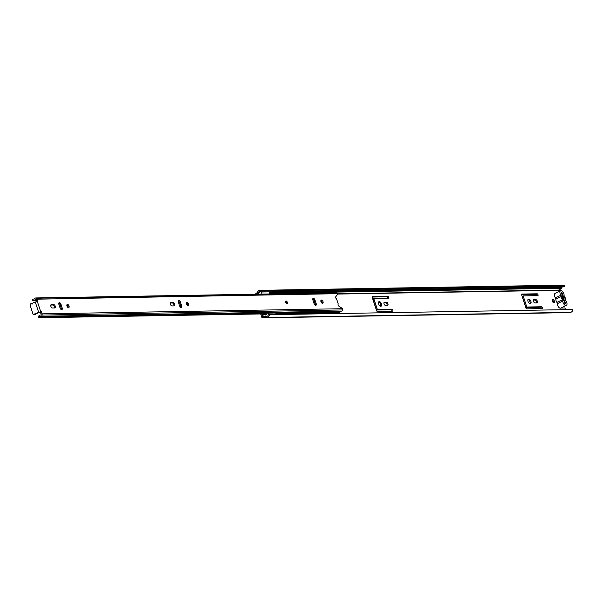 <?xml version="1.0" encoding="UTF-8"?>
<svg xmlns="http://www.w3.org/2000/svg" width="603" height="603" viewBox="0 0 603 603"><rect width="100%" height="100%" fill="white"/><g stroke="black" fill="none" stroke-linecap="round" stroke-linejoin="round"><path stroke-width="0.9" d="M530.225 303.708A2.502 1.357 64.1 0 0 530.557 303.633A2.502 1.357 64.1 0 0 530.806 301.07A2.502 1.357 64.1 0 0 528.695 299.05A2.502 1.357 64.1 0 0 528.364 299.126A2.502 1.357 64.1 0 0 528.122 301.688A2.502 1.357 64.1 0 0 530.225 303.708M530.022 303.686A2.502 1.357 64.1 0 0 529.766 301.236A2.502 1.357 64.1 0 0 527.987 299.518M552.227 300.995A1.817 0.98 64.1 0 0 554.074 302.608A1.817 0.98 64.1 0 0 554.323 300.957A1.817 0.98 64.1 0 0 552.484 299.337A1.817 0.98 64.1 0 0 552.227 300.995M553.494 302.593A1.817 0.98 64.1 0 0 553.411 301.402A1.817 0.98 64.1 0 0 552.137 299.797M380.817 306.249A2.502 1.357 64.1 0 0 381.149 306.173A2.502 1.357 64.1 0 0 381.39 303.611A2.502 1.357 64.1 0 0 379.287 301.59A2.502 1.357 64.1 0 0 378.955 301.673A2.502 1.357 64.1 0 0 378.707 304.236A2.502 1.357 64.1 0 0 380.817 306.249M380.606 306.234A2.502 1.357 64.1 0 0 380.35 303.776A2.502 1.357 64.1 0 0 378.578 302.058M537.183 295.658A0.987 0.535 64.1 0 0 536.889 294.716A0.987 0.535 64.1 0 0 536.233 294.249L521.565 294.505M541.441 308.615A0.987 0.535 64.1 0 0 541.155 307.681A0.987 0.535 64.1 0 0 540.499 307.213L526.359 307.455A0.807 0.437 -115.9 0 1 525.643 306.708L522.484 297.091A0.807 0.437 -115.9 0 1 522.703 296.337L523.427 295.983M536.482 302.925A1.779 0.957 64.1 0 0 536.15 301.101A1.779 0.957 64.1 0 0 534.838 300.053L533.391 300.083M392.033 311.163A0.987 0.535 64.1 0 0 391.739 310.228A0.987 0.535 64.1 0 0 391.083 309.754L376.943 309.995A0.807 0.437 -115.9 0 1 376.234 309.256L373.069 299.638A0.807 0.437 -115.9 0 1 373.287 298.877L374.018 298.523M387.767 298.199A0.987 0.535 64.1 0 0 387.48 297.264A0.987 0.535 64.1 0 0 386.825 296.797L372.157 297.045M387.066 305.465A1.779 0.957 64.1 0 0 386.734 303.641A1.779 0.957 64.1 0 0 385.43 302.6L383.975 302.623M260.677 313.952L261.657 316.944A1.417 1.153 -91 0 0 262.953 317.819L265.644 317.201A3.173 2.593 -91 0 0 266.835 317.517A3.173 2.593 -91 0 0 269.353 314.698L572.85 309.535L269.353 314.698M537.152 293.804L521.844 294.068A0.807 0.437 64.1 0 0 521.625 294.829L525.997 308.125A0.807 0.437 64.1 0 0 526.713 308.872L542.022 308.608A0.987 0.535 64.1 0 0 542.15 308.578A0.987 0.535 64.1 0 0 542.248 307.568A0.987 0.535 64.1 0 0 541.411 306.769L527.278 307.01A0.807 0.437 -115.9 0 1 526.562 306.264L523.396 296.646A0.807 0.437 -115.9 0 1 523.623 295.885L537.755 295.643A0.987 0.535 64.1 0 0 537.891 295.613A0.987 0.535 64.1 0 0 537.982 294.603A0.987 0.535 64.1 0 0 537.152 293.804L536.233 294.249M535.027 302.947L536.843 302.917A1.779 0.957 64.1 0 0 537.077 302.864A1.779 0.957 64.1 0 0 537.258 301.04A1.779 0.957 64.1 0 0 535.758 299.608L533.941 299.638A1.779 0.957 64.1 0 0 533.708 299.691A1.779 0.957 64.1 0 0 533.527 301.515A1.779 0.957 64.1 0 0 535.027 302.947M312.753 299.48L313.56 299.465M385.611 305.487L387.435 305.457A1.779 0.957 64.1 0 0 387.669 305.404A1.779 0.957 64.1 0 0 387.842 303.588A1.779 0.957 64.1 0 0 386.35 302.156L384.526 302.186A1.779 0.957 64.1 0 0 384.292 302.239A1.779 0.957 64.1 0 0 384.119 304.055A1.779 0.957 64.1 0 0 385.611 305.487M374.207 298.432L388.347 298.191A0.987 0.535 64.1 0 0 388.475 298.161A0.987 0.535 64.1 0 0 388.573 297.151A0.987 0.535 64.1 0 0 387.737 296.352L372.435 296.608A0.807 0.437 64.1 0 0 372.217 297.369L376.589 310.666A0.807 0.437 64.1 0 0 377.297 311.412L392.606 311.148A0.987 0.535 64.1 0 0 392.734 311.118A0.987 0.535 64.1 0 0 392.832 310.108A0.987 0.535 64.1 0 0 392.003 309.309L377.862 309.55A0.807 0.437 -115.9 0 1 377.146 308.811L373.988 299.194A0.807 0.437 -115.9 0 1 374.207 298.432M560.956 308.02L564.491 307.96A0.807 0.437 64.1 0 1 565.207 308.706L565.471 309.505M562.335 286.877A1.967 1.605 -91 0 0 561.921 287.623A1.296 1.055 89 0 1 561.506 288.249L559.215 290.051L559.478 291.272M261.732 313.937L262.735 316.628L265.441 316.01A1.296 1.055 89 0 1 266.096 316.115A1.967 1.605 -91 0 0 268.373 314.562M255.182 294.196A1.417 1.153 -91 0 0 255.167 294.211L257.504 292.357A3.173 2.593 -91 0 1 259.87 290.329A3.173 2.593 -91 0 1 261.589 291.083L260.956 292.01A1.967 1.605 -91 0 0 258.423 292.794A1.296 1.055 89 0 1 258.016 293.412L257.044 294.181M261.589 291.083L565.086 285.92L564.453 286.84L260.956 292.01M565.086 285.92A3.173 2.593 -91 0 0 563.368 285.159L259.87 290.329M566.051 312.656A1.417 1.153 -91 0 0 566.443 312.648L567.529 312.399M266.835 317.517L570.325 312.354A3.173 2.593 -91 0 0 572.85 309.535M265.644 317.201L265.441 316.01M561.416 292.945A0.807 0.663 89 0 1 561.928 293.442L565.064 302.985A0.807 0.663 89 0 1 565.064 303.603M562.124 296.194L563.451 300.219M560.586 290.729L555.084 293.412A3.188 1.726 64.1 0 0 554.632 296.307A3.188 1.726 64.1 0 0 555.438 297.882L560.941 295.206A3.188 1.726 -115.9 0 1 560.134 293.631A3.188 1.726 -115.9 0 1 560.586 290.729A3.188 1.726 -115.9 0 1 563.82 293.571A3.188 1.726 -115.9 0 1 564.061 295.161A1.296 0.701 -115.9 0 0 564.476 296.427A3.317 1.786 64.1 0 1 565.297 298.04A3.317 1.786 64.1 0 1 565.539 299.668A1.296 0.701 -115.9 0 0 565.961 300.935A3.188 1.726 64.1 0 1 566.767 302.518A3.188 1.726 64.1 0 1 566.315 305.412L560.813 308.095A3.188 1.726 64.1 0 1 557.571 305.254A3.188 1.726 64.1 0 1 557.338 303.671A1.296 0.701 64.1 0 0 557.24 303.03A1.296 0.701 64.1 0 0 556.923 302.397L562.426 299.721A1.296 0.701 -115.9 0 1 562.75 300.354A1.296 0.701 -115.9 0 1 562.84 300.995A3.188 1.726 64.1 0 0 563.081 302.578A3.188 1.726 64.1 0 0 566.315 305.412M563.669 300.332L563.865 300.4A2.548 1.372 -115.9 0 1 563.76 300.369A2.548 1.372 -115.9 0 1 561.913 298.101A2.548 1.372 -115.9 0 1 561.808 296.359A2.548 1.372 -115.9 0 1 562.335 295.756L561.287 292.561L561.988 292.545L563.059 295.802A2.548 1.372 -115.9 0 1 564.853 298.048A2.548 1.372 -115.9 0 1 564.544 300.339L565.614 303.588L564.913 303.603L563.865 300.4M560.941 295.206A1.296 0.701 -115.9 0 1 561.265 295.847A1.296 0.701 -115.9 0 1 561.363 296.48L555.853 299.156A1.296 0.701 64.1 0 0 555.762 298.523A1.296 0.701 64.1 0 0 555.438 297.882M555.853 299.156A3.317 1.786 64.1 0 0 556.923 302.397M561.363 296.48A3.317 1.786 64.1 0 0 562.426 299.721M563.059 295.802L562.848 296.246M561.378 292.839L561.988 292.545M562.335 295.756L561.664 297.158M564.544 300.339L564.144 300.188M261.619 294.098A1.575 1.289 -91 0 0 261.431 291.995M260.36 291.618A1.575 1.289 -91 0 0 259.441 292.425A1.613 1.319 89 0 1 259.132 292.892L257.896 294.166M269.232 293.97A1.575 1.289 -91 0 0 269.044 291.867M270.023 293.955L270.807 292.206A1.553 1.266 -91 0 0 270.559 291.844M265.833 314.766L265.825 314.766A0.807 0.663 89 0 0 266.443 314.216A1.575 1.289 89 0 1 268.938 314.555M276.551 314.427A1.575 1.289 -91 0 0 275.247 313.01L267.634 313.138M278.073 314.397A1.553 1.266 -91 0 0 278.058 314.238L275.496 313.13M265.825 314.766L264.152 314.774L263.933 314.118L262.614 314.758L262.848 315.354A1.613 1.319 89 0 0 264.061 316.274L264.378 316.251M263.933 314.118L266.142 313.861M264.152 314.774L265.961 314.743M267.28 316.213A1.575 1.289 89 0 1 267.257 316.206A1.613 1.319 89 0 0 266.775 316.123L266.858 316.123M285.694 302.314A1.417 0.761 64.1 0 0 287.134 303.573A1.417 0.761 64.1 0 0 287.329 302.284A1.417 0.761 64.1 0 0 285.897 301.033A1.417 0.761 64.1 0 0 285.694 302.314M322.545 303.347A1.779 0.957 64.1 0 0 322.778 303.294A1.779 0.957 64.1 0 0 322.952 301.477A1.779 0.957 64.1 0 0 321.452 300.045A1.779 0.957 64.1 0 0 321.218 300.098A1.779 0.957 64.1 0 0 321.045 301.915A1.779 0.957 64.1 0 0 322.545 303.347M322.198 303.271A1.779 0.957 64.1 0 0 320.879 300.565M313.364 298.289A1.817 0.98 64.1 0 0 313.13 298.349A1.817 0.98 64.1 0 0 312.874 300L314.08 303.686A1.817 0.98 64.1 0 0 315.927 305.299A1.817 0.98 64.1 0 0 316.183 303.648L314.97 299.962A1.817 0.98 64.1 0 0 313.364 298.289M188.068 305.638A1.779 0.957 64.1 0 0 188.302 305.585A1.779 0.957 64.1 0 0 188.483 303.769A1.779 0.957 64.1 0 0 186.983 302.337A1.779 0.957 64.1 0 0 186.749 302.389A1.779 0.957 64.1 0 0 186.576 304.206A1.779 0.957 64.1 0 0 188.068 305.638M187.729 305.563A1.779 0.957 64.1 0 0 186.41 302.857M178.895 300.58A1.817 0.98 64.1 0 0 178.654 300.641A1.817 0.98 64.1 0 0 178.398 302.291L179.611 305.97A1.817 0.98 64.1 0 0 181.458 307.59A1.817 0.98 64.1 0 0 181.714 305.94L180.501 302.254A1.817 0.98 64.1 0 0 178.895 300.58M68.538 307.673A1.779 0.957 64.1 0 0 68.772 307.62A1.779 0.957 64.1 0 0 68.953 305.804A1.779 0.957 64.1 0 0 67.453 304.372A1.779 0.957 64.1 0 0 67.219 304.425A1.779 0.957 64.1 0 0 67.046 306.241A1.779 0.957 64.1 0 0 68.538 307.673M68.199 307.598A1.779 0.957 64.1 0 0 66.88 304.892M59.365 302.616A1.817 0.98 64.1 0 0 59.124 302.676A1.817 0.98 64.1 0 0 58.868 304.327L60.081 308.005A1.817 0.98 64.1 0 0 61.928 309.625A1.817 0.98 64.1 0 0 62.184 307.975L60.971 304.289A1.817 0.98 64.1 0 0 59.365 302.616M32.419 303.965A0.889 0.724 89 0 1 32.351 303.912A1.214 0.987 -91 0 0 31.431 303.791M36.519 300.354L32.781 300.415L32.464 299.269A3.234 2.638 89 0 1 33.255 299.103A3.234 2.638 89 0 1 33.564 299.118A1.937 1.583 -91 0 0 34.914 298.47A1.538 1.251 89 0 1 36.564 298.214A2.103 1.719 89 0 1 37.198 299.171L37.891 301.281L33.293 302.819A1.214 0.987 -91 0 0 32.735 303.513A0.889 0.724 89 0 1 31.658 303.927A1.214 0.987 -91 0 0 30.73 303.799L30.7 303.822A1.214 0.987 -91 0 0 30.15 305.389L32.992 314.035A1.214 0.987 -91 0 0 34.281 314.713L34.318 314.698A1.214 0.987 -91 0 0 34.914 313.831A0.889 0.724 89 0 1 35.931 313.228A1.214 0.987 -91 0 0 36.723 313.266A1.214 0.987 -91 0 0 37.424 313.251L40.409 312.173L41.102 314.284A0.889 0.724 89 0 1 41.14 314.804L40.853 315.052A3.151 2.57 -91 0 0 40.567 315.037A3.151 2.57 -91 0 0 38.667 316.13A2.02 1.651 89 0 1 38.117 316.635L38.539 317.736A3.234 2.638 89 0 0 39.421 316.922A1.937 1.583 -91 0 1 40.77 316.258A1.538 1.251 89 0 0 42.104 315.067A2.103 1.719 89 0 0 42.022 313.839L41.328 311.728L38.667 312.316L36.723 313.266L37.424 313.251M315.354 305.284A1.817 0.98 64.1 0 0 315.263 304.093L314.057 300.415A1.817 0.98 64.1 0 0 312.784 298.809M173.928 305.917A1.817 0.98 64.1 0 0 173.596 304.048A1.817 0.98 64.1 0 0 172.254 302.977L170.325 303.007M180.885 307.575A1.817 0.98 64.1 0 0 180.794 306.384L179.581 302.698A1.817 0.98 64.1 0 0 178.315 301.101M54.398 307.952A1.817 0.98 64.1 0 0 54.066 306.083A1.817 0.98 64.1 0 0 52.725 305.012L50.795 305.043M61.355 309.61A1.817 0.98 64.1 0 0 61.265 308.419L60.051 304.734A1.817 0.98 64.1 0 0 58.785 303.136M32.781 300.415A2.02 1.651 89 0 1 33.474 300.324A3.151 2.57 -91 0 0 33.776 300.339A3.151 2.57 -91 0 0 35.667 299.269L36.014 299.209A0.889 0.724 89 0 1 36.278 299.623L36.851 301.342M171.998 305.947L174.282 305.909A1.817 0.98 64.1 0 0 174.523 305.857A1.817 0.98 64.1 0 0 174.704 303.995A1.817 0.98 64.1 0 0 173.174 302.533L170.883 302.57A1.817 0.98 64.1 0 0 170.649 302.623A1.817 0.98 64.1 0 0 170.468 304.485A1.817 0.98 64.1 0 0 171.998 305.947M52.469 307.982L54.752 307.945A1.817 0.98 64.1 0 0 54.994 307.892A1.817 0.98 64.1 0 0 55.175 306.03A1.817 0.98 64.1 0 0 53.644 304.568L51.353 304.605A1.817 0.98 64.1 0 0 51.119 304.658A1.817 0.98 64.1 0 0 50.938 306.52A1.817 0.98 64.1 0 0 52.469 307.982M559.154 290.292L337.733 294.068A0.807 0.437 64.1 0 1 337.65 294.339L335.781 296.721A1.296 0.701 64.1 0 0 336.338 298.726A0.807 0.437 64.1 0 1 336.708 299.314L338.102 303.55A0.807 0.437 64.1 0 1 338.117 304.146A1.296 0.701 64.1 0 0 338.878 306.143L342.285 308.442A0.807 0.437 64.1 0 1 342.557 308.721L42.022 313.839M40.409 312.173L41.328 311.728M35.841 297.942L336.436 292.824A1.538 1.251 89 0 1 337.16 293.088A2.103 1.719 89 0 1 337.642 293.691L37.198 299.171M342.557 308.721L342.715 309.113A2.103 1.719 89 0 1 342.708 309.95A1.538 1.251 89 0 1 341.366 311.14L41.042 316.258M340.959 311.156A1.937 1.583 -91 0 0 340.017 311.804A3.234 2.638 89 0 1 339.135 312.618L277.553 313.666M266.579 313.854L38.539 317.736M34.982 314.698A1.214 0.987 89 0 1 34.281 314.713L35.019 314.683A1.214 0.987 -91 0 0 35.615 313.824A0.889 0.724 89 0 1 35.961 313.243M286.455 303.143A0.912 0.49 64.1 0 0 286.402 302.6A0.912 0.49 64.1 0 0 285.814 301.824M263.36 316.485L262.576 316.5M262.765 316.628L262.953 317.819L566.443 312.648M258.634 293.405L258.016 293.412L257.473 292.395M561.921 287.623L270.762 292.583M259.23 292.779L258.423 292.794M561.506 288.249L270.528 293.201M559.215 290.051L337.703 293.819M384.103 302.389L384.526 302.186M385.43 302.6L386.35 302.156M373.069 299.638L373.988 299.194M376.234 309.256L377.146 308.811M376.943 309.995L377.862 309.55M391.083 309.754L392.003 309.309M386.825 296.797L387.737 296.352M533.519 299.842L533.941 299.638M534.838 300.053L535.758 299.608M522.484 297.091L523.396 296.646M525.643 306.708L526.562 306.264M526.359 307.455L527.278 307.01M540.499 307.213L541.411 306.769M562.84 300.995L557.338 303.671M31.658 303.927L32.351 303.912M37.288 301.296L40.718 311.736M36.067 299.261L35.667 299.269M340.017 311.804L39.421 316.922M342.708 309.95L42.104 315.067M337.16 293.088L36.564 298.214M35.238 301.877L38.667 312.316M35.019 314.683L34.318 314.698M35.615 313.824L34.914 313.831M61.265 308.419L62.184 307.975M60.051 304.734L60.971 304.289M50.923 304.817L51.353 304.605M52.725 305.012L53.644 304.568M180.794 306.384L181.714 305.94M179.581 302.698L180.501 302.254M170.453 302.781L170.883 302.57M172.254 302.977L173.174 302.533M315.263 304.093L316.183 303.648M314.057 300.415L314.97 299.962M287.186 302.299A1.214 0.656 64.1 0 0 286.116 301.183A1.214 0.656 64.1 0 0 285.792 302.322A1.214 0.656 64.1 0 0 286.862 303.437A1.214 0.656 64.1 0 0 287.186 302.299M285.814 301.085A1.417 0.761 -115.9 0 1 286.387 301.251M287.262 303.053A1.417 0.761 -115.9 0 1 287.036 303.603M285.845 302.322A1.108 0.603 -115.9 0 1 286.146 301.281A1.108 0.603 -115.9 0 1 287.134 302.299A1.108 0.603 -115.9 0 1 286.824 303.347A1.108 0.603 -115.9 0 1 285.845 302.322M286.433 303.188A0.912 0.49 64.1 0 0 286.734 303.203A0.912 0.49 64.1 0 0 286.862 302.382A0.912 0.49 64.1 0 0 285.935 301.568A0.912 0.49 64.1 0 0 285.762 301.817M566.247 312.671L262.757 317.841M373.182 298.9L374.101 298.455M522.597 296.359L523.51 295.915M275.993 313.017L275.45 313.025M40.981 315.03L40.567 315.037M36.504 300.294L33.776 300.339M34.054 299.088L33.255 299.103M341.509 311.148L40.906 316.266M31.786 303.701L31.085 303.716M33.926 314.796L34.627 314.789M37.077 313.334L36.376 313.349M286.953 303.656L287.232 302.314L285.716 301.116M285.935 301.568L285.882 302.337L286.734 303.203"/></g></svg>
